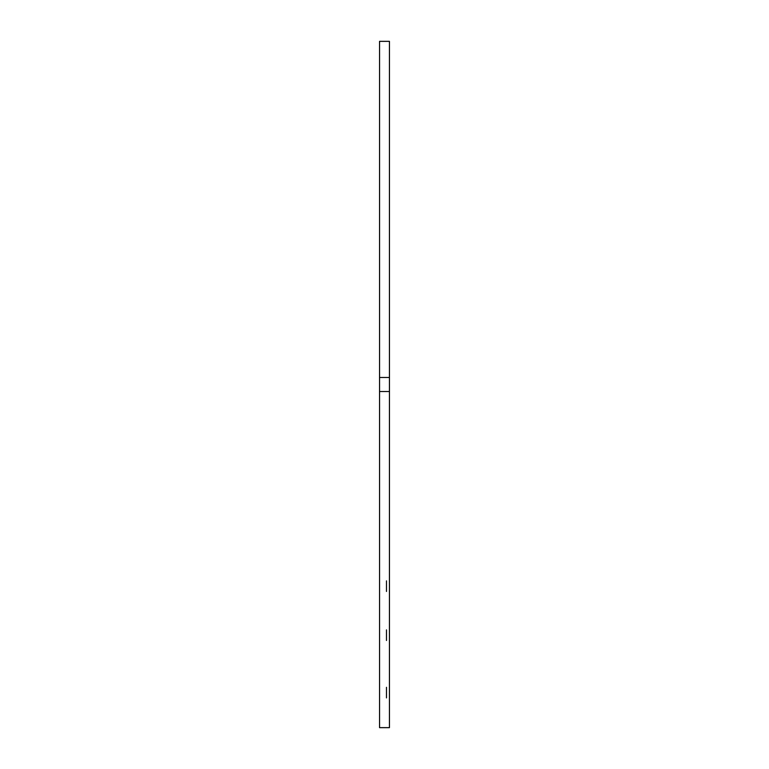 <?xml version="1.0" encoding="UTF-8"?>
<svg xmlns="http://www.w3.org/2000/svg" width="769" height="769" viewBox="0 0 769 769"><rect width="100%" height="100%" fill="white"/><g stroke="black" fill="none" stroke-linecap="round" stroke-linejoin="round"><path stroke-width="1.15" d="M379.55 727.647L389.45 727.647C389.45 731.425 389.45 731.425 389.45 727.647L389.45 377.492L389.45 391.508L379.55 391.508L389.45 391.508L389.45 727.647L379.55 727.647L379.55 391.508L379.55 727.647C379.55 731.425 379.55 731.425 379.55 727.647M379.55 41.353L389.45 41.353C389.45 37.575 389.45 37.575 389.45 41.353L389.45 377.492L389.45 41.353L379.55 41.353C379.55 37.575 379.55 37.575 379.55 41.353L379.55 391.508L379.55 377.492L389.45 377.492L379.55 377.492L379.55 41.353M379.55 635.213C379.55 653.65 379.55 616.767 379.55 635.213C379.55 653.65 379.55 616.767 379.55 635.213M386.48 586.189C386.48 597.08 386.48 575.289 386.48 586.189C386.48 604.626 386.48 567.753 386.48 586.189M389.45 586.189C389.45 597.08 389.45 575.289 389.45 586.189M389.45 635.213C389.45 646.104 389.45 624.313 389.45 635.213C389.45 646.104 389.45 624.313 389.45 635.213M386.48 692.638C386.48 711.075 386.48 674.192 386.48 692.638C386.48 703.529 386.48 681.738 386.48 692.638M389.45 692.638C389.45 703.529 389.45 681.738 389.45 692.638M386.48 635.213C386.48 653.65 386.48 616.767 386.48 635.213C386.48 646.104 386.48 624.313 386.48 635.213C386.48 646.104 386.48 624.313 386.48 635.213C386.48 653.65 386.48 616.767 386.48 635.213M379.55 586.189C379.55 604.626 379.55 567.753 379.55 586.189M379.55 692.638C379.55 711.075 379.55 674.192 379.55 692.638"/></g></svg>
